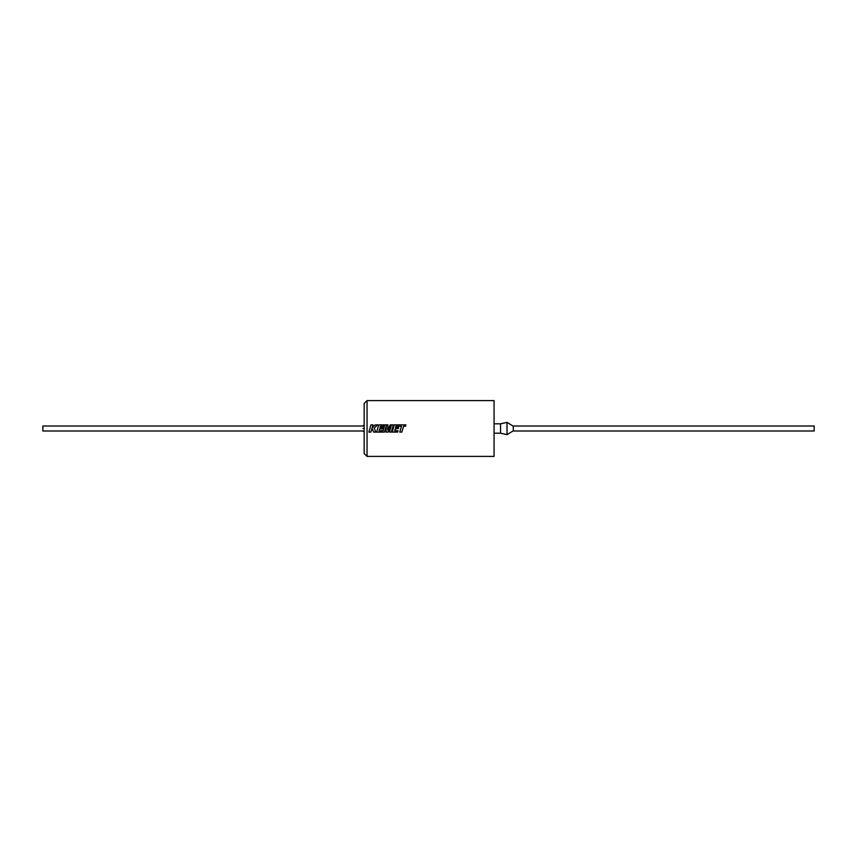 <?xml version="1.0" encoding="UTF-8"?>
<svg xmlns="http://www.w3.org/2000/svg" width="857" height="857" viewBox="0 0 857 857"><rect width="100%" height="100%" fill="white"/><g stroke="black" fill="none" stroke-linecap="round" stroke-linejoin="round"><path stroke-width="1.29" d="M392.185 432.099L397.669 432.099L398.066 430.728L394.649 430.728L395.163 428.918L398.398 428.5L398.655 427.579L395.538 427.579L395.934 426.24L401.472 426.25L399.78 432.099L401.847 432.089L403.54 426.25L405.522 426.25L405.929 424.858L394.274 424.858L392.185 432.099L397.669 432.089L398.066 430.717M389.464 432.099L391.306 432.099L393.395 424.858L390.214 424.868L387.643 430.032L387.921 424.858L384.825 424.868L383.143 430.728L379.115 430.728L379.63 428.928L382.747 428.918L383.133 427.579L380.015 427.579L380.401 426.24L383.711 426.24L384.107 424.858L378.74 424.858L376.652 432.099L384.472 432.089L386.325 425.65L385.971 432.099L387.9 432.089L391.328 425.618L389.464 432.099L391.306 432.089L392.345 428.5M379.115 430.728L379.63 428.918L382.865 428.5M372.184 428.5L373.631 432.089L375.837 432.089L374.209 428.168L377.594 424.858L375.205 424.858L372.12 427.943L373.009 424.858L370.942 424.858L368.864 432.099L370.92 432.089L372.056 428.168L373.631 432.099L375.848 432.099M513.289 430.835L507.023 434.617L500.542 433.181L500.542 423.819L494.06 423.819M507.023 434.617L507.023 422.383L500.542 423.819M814.15 426.015L814.15 430.985L513.289 430.985L513.289 426.015L814.15 426.015M364.161 428.5L364.161 403.476L367.042 400.594L367.042 456.406L364.161 453.524L364.161 428.5M362.94 430.985L42.85 430.985L42.85 426.015L362.94 426.015M362.94 428.5C362.94 425.297 362.94 425.297 362.94 428.5C362.94 431.703 362.94 431.703 362.94 428.5M367.042 400.594L494.06 400.594L494.06 456.406L367.042 456.406M387.921 424.858L384.825 424.858L383.775 428.5M393.395 424.858L390.214 424.858L388.403 428.5M399.78 432.099L401.847 432.099L402.886 428.5M394.649 430.728L395.163 428.928L398.398 428.5M385.971 432.099L387.9 432.099L389.806 428.5M376.652 432.099L384.472 432.099L385.511 428.5M368.864 432.099L370.92 432.099L371.959 428.5M387.643 430.032L387.728 428.5M391.328 425.629L390.503 428.5M386.325 425.661L386.175 428.5M362.918 431.007L364.161 431.907L364.161 453.524M377.594 424.868L375.205 424.858L372.12 427.943M373.009 424.868L370.942 424.858L369.892 428.5M380.015 427.589L383.133 427.589M384.107 424.868L378.74 424.858L377.691 428.5M401.472 426.261L400.819 428.5M405.918 424.868L394.274 424.858L393.224 428.5M395.538 427.589L398.655 427.589M513.289 426.165L507.023 422.383M362.918 425.993L364.161 425.093M500.542 433.181L494.06 433.181"/></g></svg>

